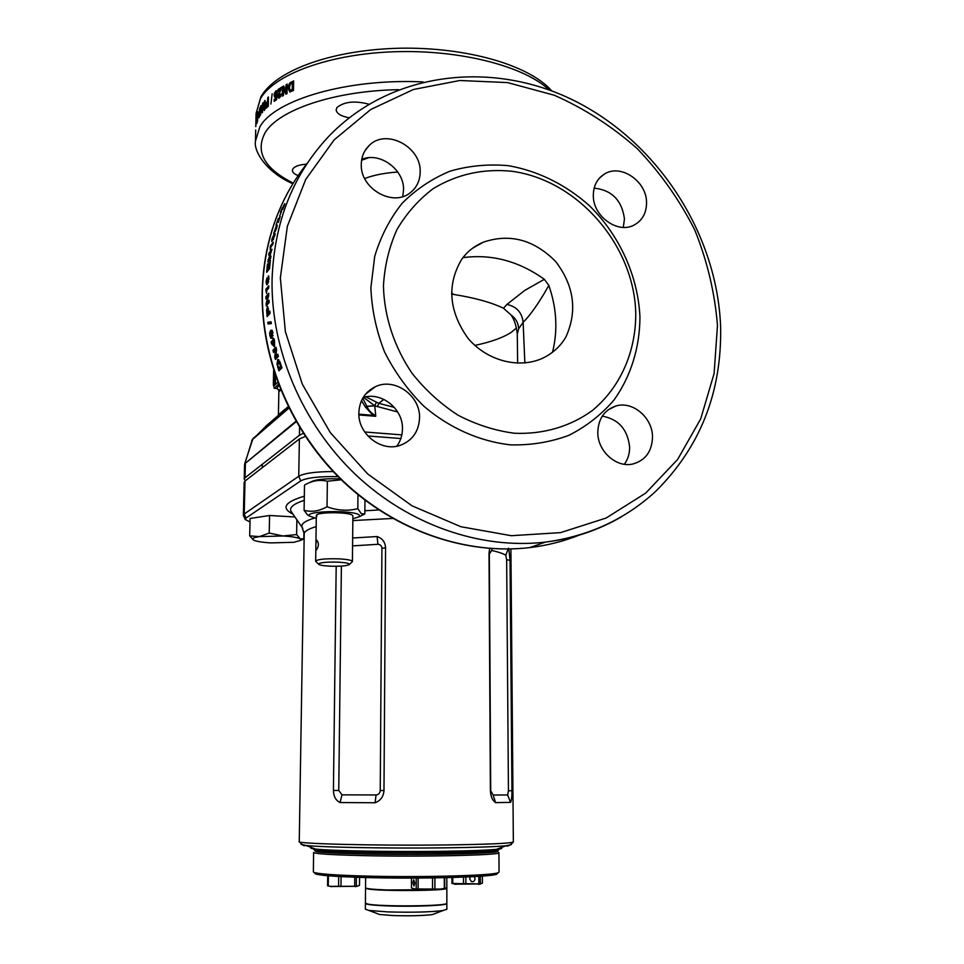 <?xml version="1.0" encoding="UTF-8"?>
<svg xmlns="http://www.w3.org/2000/svg" width="964" height="964" viewBox="0 0 964 964"><rect width="100%" height="100%" fill="white"/><g stroke="black" fill="none" stroke-linecap="round" stroke-linejoin="round"><path stroke-width="1.45" d="M364.018 854.02C424.666 855.393 504.919 853.417 497.328 850.995L496.725 851.622C491.11 852.923 471.312 853.815 437.307 854.309C383.154 855.032 319.084 853.357 315.614 851.308L315.156 850.838C315.035 852.2 331.315 853.261 364.018 854.02M498.46 852.321L498.93 852.73C501.642 855.164 422.377 857.008 363.295 855.634C330.857 854.863 314.3 853.791 313.625 852.405M497.532 873.324L496.689 874.191C491.11 877.156 417.617 879.12 363.814 877.493C335.882 876.65 319.747 875.445 315.433 873.878L314.806 873.215M313.625 852.477L313.348 871.781L313.999 872.384C318.349 873.95 334.725 875.155 363.115 875.999C417.81 877.614 492.532 875.661 498.135 872.709L499.063 871.986M380.334 905.28L389.227 905.714C404.796 906.208 419.039 906.076 431.932 905.329M365.633 877.541L365.549 887.772C365.959 888.748 373.381 889.495 387.841 889.989L434.029 889.639M440.584 889.182L446.838 887.856M376.996 913.511L379.575 914.487L393.035 915.559C409.893 916.053 422.991 915.728 432.342 914.583L435.174 913.511M365.416 903.413L365.368 909.197L368.875 910.438L387.721 911.896C411.508 912.571 429.908 912.125 442.946 910.57L446.85 909.257M365.464 903.232L365.416 903.352C365.814 904.485 373.261 905.341 387.757 905.919C413.387 906.931 447.778 905.473 446.85 903.497L446.802 903.316M435.306 889.603C420.412 890.748 387.191 890.603 374.586 889.338M446.766 888.037L446.838 888.218C448.875 890.869 378.539 891.435 367.417 888.832L365.621 887.952M446.85 903.123L446.85 903.196C448.887 906.256 378.43 906.931 367.284 903.931L365.416 903.051L365.464 896.761M287.176 516.523L278.235 515.993M300.973 540.226L303.829 538.828L300.226 538.852L296.623 534.574L282.922 535.972C291.803 536.514 297.563 537.478 300.226 538.852L300.792 540.322L293.996 542.286L270.98 542.901C262.329 542.395 256.545 541.467 253.64 540.117L252.917 539.623C251.905 538.43 254.05 537.43 259.352 536.623L249.688 535.876L250.086 518.487L269.571 515.487L294.948 516.981M249.688 535.876L253.46 540.021M259.352 536.623L282.922 535.972L269.209 533.056L259.352 536.623M269.209 533.056L269.571 515.487M303.829 538.828L303.949 531.393M296.623 534.574L296.876 519.777M316.638 540.226L316.746 540.177C319 542.84 318.915 546.094 316.493 549.926L316.397 549.962C315.541 547.383 315.614 544.142 316.638 540.226M316.047 561.626L315.662 561.12C317.602 559.228 325.458 558.481 339.244 558.867C347.462 559.361 351.848 560.217 352.414 561.422L351.92 562.036M338.388 562.157C345.666 562.59 349.354 563.35 349.462 564.41C347.329 565.904 340.75 566.483 329.712 566.157C323.133 565.784 319.409 565.121 318.554 564.157C319.674 562.506 326.29 561.843 338.388 562.157M352.884 515.969L352.414 515.234C349.016 512.017 318.469 511.872 316.541 515.065L316.903 516.294M340.388 478.891C324.784 478.385 314.746 479.506 310.275 482.241L309.552 482.615M361.283 515.692L364.838 513.969L361.343 513.752L357.825 508.655C347.606 511.221 337.34 510.595 327.025 506.751C319.253 511.137 311.613 512.318 304.094 510.293L304.504 485.085C312.059 480.65 319.674 479.373 327.362 481.241L341.28 479.771M316.288 518.415L309.661 516.126C302.985 510.92 353.571 509.775 359.247 515.029L359.608 516.596L352.848 518.825M304.094 510.293L307.48 514.884L309.227 515.873M327.362 481.241L327.025 506.751M357.969 494.616L357.825 508.655M364.97 500.135L364.838 513.969M412.857 882.747L413.978 886.012L414.833 883.072L413.713 879.807L412.857 882.747M413.942 888.904L432.848 889.676L442.235 888.88M411.483 878.071L411.459 888.001L414.869 888.965L440.885 889.085L444.729 888.278L444.717 877.686M431.269 877.927L434.897 877.903L434.897 889.085M416.243 878.059L416.207 888.844M418.147 878.047L418.111 888.941M432.535 877.939L432.523 889.133M444.296 877.698L444.296 888.434M327.712 875.722L327.579 885.796L330.351 886.338L356.813 886.265L359.5 885.362L359.572 877.373M328.387 875.782L328.254 885.94M338.689 876.481L338.569 886.506M341.075 876.613L340.967 886.531M354.752 877.216L354.656 886.278M356.415 877.264L356.331 886.169M330.278 886.519L357.391 886.29M470.372 876.806L469.661 878.855L471.456 881.614C473.517 882 474.71 881.048 475.047 878.758L474.192 876.613M454.61 884.193L480.638 883.94M451.935 877.505L451.947 883.494L480.506 883.904L482.398 883.072L482.374 876.083M478.819 876.336L478.855 883.952M480.301 876.24L480.337 883.843M452.767 877.481L452.767 883.626M463.491 877.12L463.503 884.157M465.853 877.023L465.865 884.193M503.461 308.239L506.907 304.443C516.596 306.552 522.006 312.505 523.127 322.325L518.656 328.76L517.27 334.183C516.403 325.892 514.306 319.458 510.968 314.891L503.461 308.239C491.435 302.443 474.806 297.828 453.61 294.43L451.646 294.189M517.27 334.183L517.656 363.211M375.683 416.219L375.08 416.255M474.878 345.389C491.194 341.979 503.437 337.533 511.631 332.062L516.439 328.001M361.753 159.385C379.888 151.505 404.41 169.616 403.542 190.016L402.723 196.572M420.171 172.11C421.437 146.841 386.106 128.079 369.248 145.431C364.139 150.36 361.488 156.602 361.295 164.169C359.946 188.667 393.24 207.573 410.568 192.475C416.797 187.39 420.003 180.605 420.171 172.11M594.149 188.137C611.791 190.041 621.888 200.295 624.455 218.888L623.298 227.371M646.543 202.681C646.844 181.244 620.551 163.326 604.283 174.147C597.053 178.81 593.402 185.919 593.318 195.499C592.908 216.442 618.032 234.324 634.312 224.937C642.422 220.358 646.495 212.948 646.543 202.681M602.271 416.135C618.514 419.111 627.624 429.39 629.625 446.959C629.709 453.538 627.962 459.31 624.359 464.274M652.508 436.957C652.58 417.581 632.541 400.614 615.767 406.037C604.235 410.098 598.246 418.906 597.788 432.462C597.608 451.2 616.333 468.01 632.77 464.021C645.47 460.431 652.05 451.405 652.508 436.957M363.199 397.457C381.599 391.541 403.181 408.953 402.446 428.944C402.362 435.415 400.482 441.163 396.794 446.199M419.557 417.846C420.425 395.517 394.409 377.129 375.225 386.781C364.898 391.999 359.439 400.699 358.849 412.869C357.921 434.077 381.395 452.309 400.301 445.296C412.472 440.56 418.882 431.414 419.557 417.846M368.899 104.196C354.836 100.521 344.184 101.63 336.954 107.522L336.147 109.872C336.677 113.583 341.015 116.222 349.161 117.813M306.492 164.181C299.563 164.687 295.056 166.194 292.972 168.7L292.369 170.447C292.478 172.411 294.394 174.123 298.117 175.581M280.584 389.637L279.656 391.203L276.921 388.359L278.909 385.395M552.529 352.234C557.963 330.339 556.722 308.058 548.817 285.392L544.347 279.307C518.728 261.051 491.58 253.833 462.913 257.641M565.964 336.87C577.557 310.902 574.122 285.79 555.662 261.509C533.948 239.65 509.836 233.204 483.326 242.181C474.192 246.037 466.901 251.881 461.455 259.714C446.706 285.103 448.899 311.3 467.998 338.292C488.254 362.344 523.066 370.019 546.889 356.005C555.107 351.125 561.47 344.751 565.964 336.87M277.572 366.621L278.921 370.791L281.946 367.862L279.837 361.56L277.752 359.56L276.957 364.404L278.174 366.465M275.837 356.114L276.56 349.571L275.957 347.173L272.981 350.245L273.535 352.463L275.487 350.462L274.752 357.078L275.403 359.379L278.391 356.379L277.777 354.162L275.837 356.114L278.042 355.15M273.451 339.461L273.137 337.966L272.957 339.991L271.137 341.907L271.547 343.835L274.487 346.835L274.535 341.063L274.053 338.822L273.451 339.461L274.174 339.364M270.703 330.363L269.715 332.797L269.884 335.773L271.571 338.4L272.872 332.568L272.101 330.23L270.703 330.363L272.101 330.242M268.004 323.976L267.787 322.289L271.101 321.892L271.342 323.591L268.004 323.976M268.739 312.324L267.522 306.624L266.594 310.107L267.136 316.626L270.065 313.336L269.836 311.083L268.739 312.324L269.956 312.3M267.161 302.491L268.799 293.273L265.883 296.695L265.944 298.924L267.847 296.683L266.124 303.576L266.257 305.901L269.173 302.539L269.052 300.298L267.161 302.491L269.149 302.118M268.739 288.055L266.667 290.526L266.594 293.454L265.847 289.308L268.751 285.826L268.739 288.055M383.443 285.947C384.19 316.433 394.18 346.968 412.074 373.321C425.293 389.926 440.596 403.88 457.996 415.183C476.18 424.642 494.942 430.655 514.282 433.234C543.118 434.547 570.218 426.558 592.221 410.616C620.201 387.624 635.903 351.932 635.758 313.613C634.433 245.687 578.183 180.244 511.956 171.279C483.338 168.387 457.093 174.171 433.21 188.643C418.593 199.693 406.495 213.357 396.927 229.625C389.094 247.097 384.6 265.871 383.443 285.947M639.951 317.108C639.783 347.667 630.842 376.514 613.911 400.132C601.271 414.773 586.281 426.498 568.917 435.306C550.516 442.163 531.08 445.356 510.583 444.862C479.662 441.428 449.32 428.004 423.774 406.145C407.808 390.215 394.734 372.14 384.54 351.92C376.322 330.941 371.767 309.565 370.875 287.802L374.707 256.4C380.672 236.481 389.842 218.744 402.229 203.187C416.159 189.257 432.137 178.569 450.164 171.134C468.938 165.724 488.302 163.904 508.233 165.663C537.996 170.797 566.242 184.859 589.727 205.983C619.744 235.662 638.096 276.21 639.951 317.108M258.701 114.065L259.015 117.741L259.774 115.668L259.702 107.872L259.063 114.101M257.533 113.957L256.822 116.162L257.846 111.679L257.641 120.849L256.653 123.729L257.798 113.981M256.364 121.946L256.677 115.282L256.532 121.958M255.785 126.621L255.942 120.163L255.822 126.621M278.897 389.637L278.415 414.785L288.188 406.663M279.656 391.203L279.174 389.613L279.259 390.42L276.921 388.359L274.366 388.143L278.476 384.274M453.61 294.43L451.646 293.044M506.907 304.443L524.826 290.345L544.347 279.307M548.817 285.392C543.009 295.96 532.49 313.143 523.127 322.325L524.862 362.982M518.656 328.76C518.343 323.012 515.776 318.385 510.968 314.891M303.262 433.342L299.43 435.234L245.073 477.758L244.217 479.144L245.374 480.747M401.843 434.885L364.681 431.98M397.674 411.977L374.779 405.832L366.947 406.459C368.718 410.628 371.634 413.664 375.719 415.568L375.695 416.303L358.897 414.942M383.877 399.397L378.768 403.326L394.312 407.374M274.282 372.309L274.342 385.479L277.74 382.298M273.643 370.333L273.354 384.853L274.366 388.143M275.559 376.153L275.391 384.516M365.814 396.843L378.768 403.326L377.406 406.736M358.861 414.183L373.056 415.339L365.549 407.242L361.488 400.687M288.549 407.386C278.632 416.315 275.463 418.774 279.03 414.761L265.582 426.413M260.629 108.089L260.461 115.319L262.172 105.823L261.111 107.353L261.148 105.45L260.666 106.197L260.629 108.089L261.533 108.221M264.305 107.161L263.196 102.642L262.582 103.437L262.377 112.716L263.076 105.883L264.196 110.486L264.871 109.739L265.076 100.413L264.437 101.136L264.305 107.161L264.919 107.281M267.643 101.148L266.365 102.558L265.51 106.221L266.052 108.245L268.269 106.329L268.462 96.966L267.715 97.677L267.643 101.148L268.378 101.304M270.896 104.04L272.173 93.761L270.896 104.04M274.198 99.557L274.162 101.377L276.56 99.678L277.258 94.05L275.403 95.725L275.029 94.593L275.837 92.424L276.572 93.339L277.427 92.556L276.548 90.64L274.487 93.05L274.101 95.316L274.897 97.533L276.053 96.569L275.825 98.388L274.198 99.557L275.427 100.473M278.078 89.459L278.042 91.279L280.03 89.989L277.933 96.34L278.717 98.111L279.524 97.87L281.343 93.918L279.283 96.352L279.186 94.207L281.621 87.218L278.078 89.459L279.283 89.809L281.44 88.423M285.922 90.845L283.693 86.001L282.5 86.688L282.307 96.183L283.416 95.544L283.537 89.303L285.802 94.231L287.031 93.58L287.212 84.061L286.043 84.687L285.922 90.845L287.055 91.243L287.176 85.097L286.043 84.687M289.827 91.99L293.478 90.459L293.646 80.892L290.007 82.832L288.393 86.073L288.152 88.194L289.827 91.99M284.693 203.669L280.416 212.273L282.38 207.646L282.645 209.574L284.91 203.778M279.717 215.803L281.596 211.309L279.717 215.803M279.934 216.322L278.644 220.226L278.343 218.418L276.065 225.082L277.752 220.322L278.295 222.455L280.211 216.442M276.463 227.781L275.318 231.384L276.873 227.432L277.15 224.949L276.451 225.624L273.68 233.553L276.065 227.287L276.752 227.89M274.198 233.842L271.848 239.301L271.788 241.627L274.824 235.457L275.126 233.372L274.198 233.842L275.089 234.144M272.896 244.314L270.812 246.989L270.209 249.797L270.39 245.941L273.318 242.193L272.896 244.314M269.052 258.436L271.993 249.302L269.064 253.014L268.715 255.147L270.631 252.725L267.739 261.883L270.655 258.232L270.944 256.062L269.052 258.436L270.269 258.714M269.245 267.124L270.414 260.111L269.546 268.715L266.63 272.294L267.486 263.895L267.305 269.522L269.04 262.329L268.426 268.137L269.679 267.197M266.498 281.705L266.932 277.945L266.028 282.006L266.727 284.802L267.389 284.272L268.968 278.608L268.486 275.921L267.281 282.428L266.498 281.705M375.707 415.918L373.791 415.412L375.695 416.303M363.548 397.349L374.779 405.832L375.719 415.568M362.753 398.204L366.862 406.29L374.659 405.724L376.322 402.506M373.056 415.339L373.791 415.412M365.464 407.109L366.862 406.29L365.549 407.242M251.725 440.403L267.1 425.1M289.983 91.978L289.393 87.158M288.152 88.194L289.284 88.604M288.393 86.073L289.441 86.459M289.092 84.049L290.116 84.434M290.393 84.145L293.634 81.844M290.007 82.832L291.116 83.266M293.309 89.881L293.43 83.519L292.345 83.085L290.465 84.073L289.369 87.664L290.104 90.194L293.309 89.881L292.225 89.447L292.345 83.085M290.827 90.339L291.562 90.616M292.225 89.447L291.598 89.748L292.695 90.17M290.465 90.194L291.598 89.748M284.067 86.844L282.5 86.688M283.621 89.327L283.669 87.073M286.573 93.821L284.705 89.688L283.537 89.303M279.572 96.267L280.657 96.605M280.283 94.388L281.259 94.689M279.343 97.966L279.162 96.304M277.933 96.34L279.15 96.689M278.5 93.629L279.307 93.87M280.03 89.989L280.861 90.255M279.271 90.471L279.283 89.809M276.355 95.81L277.042 95.87M275.692 95.629L276.921 95.966M276.415 94.412L277.186 94.629M276.644 99.015L275.439 99.895M275.825 98.388L276.692 98.629M276.053 96.569L276.921 96.81M275.547 97.268L275.343 95.713M274.101 95.316L275.21 95.605M274.487 93.05L275.27 93.255M277.295 92.677L276.114 92.339L277.138 91.17M275.825 90.881L277.042 91.231M267.522 102.787L266.365 102.558M267.715 102.738L268.353 101.979M266.859 107.655L266.811 106.438L265.51 106.221M268.45 97.834L267.715 97.677M267.63 106.558L268.269 106.293M268.281 105.63L267.546 105.474L267.606 102.714L266.197 105.474L267.884 106.606M267.606 102.714L268.341 102.871M267.546 105.474L268.269 106.076M263.413 103.57L262.582 103.437M263.847 106.016L263.859 105.413M264.016 106.052L263.076 105.883M264.907 108.257L264.654 107.233M265.052 101.256L264.437 101.136M261.196 108.703L260.316 108.583M262.112 107.498L261.111 107.353M261.328 112.017L261.678 108.016L261.003 111.969M259.906 114.644L259.509 109.571L259.545 114.596M276.957 364.404L277.608 364.247M278.271 361.862L278.753 359.777M277.475 359.777L278.427 359.56M280.199 369.549L279.644 367.874M278.704 368.115L277.765 365.019L278.391 361.777L280.717 366.151L278.704 368.115L281.5 366.501M279.644 362.91L280.283 362.753M280.717 366.151L281.331 365.995M274.848 351.113L274.559 349.968L272.981 350.245M274.559 349.968L276.222 348.257M276.475 350.281L275.487 350.462M276.692 358.078L276.331 356.752L274.752 357.078M276.331 356.752L276.403 355.993M274.27 339.81L272.957 339.991M272.945 342.726L272.728 341.69L271.137 341.907M272.728 341.69L274.318 340.027M272.824 343.654L271.547 343.835M274.62 344.787L273.427 342.22L272.438 343.256L274.029 344.883M269.715 332.797L271.041 332.664M271.354 332.351L272.185 330.375M270.679 338.099L272.149 337.93M272.234 337.834L271.607 336.171M269.884 335.773L270.486 335.713M272.511 336.075L271.017 336.243M270.908 336.255L272.378 333.098L271.848 332.086L270.378 335.255L270.908 336.255M272.764 332.002L271.848 332.086M269.607 323.784L269.402 322.217L267.787 322.289M269.402 322.217L271.113 322M267.896 306.817L267.281 306.805M268.257 308.962L268.341 308.323M268.595 314.987L268.486 313.83M267.389 313.842L267.546 308.962L268.257 312.866L267.389 313.842L269.016 313.818L269.836 312.3M267.703 309.034L268.438 309.034M268.257 312.866L269.884 312.854M267.51 297.081L265.883 296.695M267.51 296.804L268.848 295.237M268.595 296.731L267.847 296.683M267.775 304.142L266.124 303.576M267.751 303.636L268.028 302.515M265.835 291.08L266.871 291.176M267.462 289.574L268.739 287.947M265.847 289.308L267.474 289.465M267.281 282.428L268.317 282.548M268.185 276.15L268.799 276.234M267.691 283.862L267.643 282.838M268.932 279.295L268.113 278.319L267.799 281.572L268.486 279.235M268.595 281.548L267.944 281.464M269.571 268.341L268.426 268.137M269.317 268.98L267.944 268.739M268.691 269.763L267.305 269.522M270.185 253.291L269.064 253.014M269.305 259.906L268.04 259.629M270.053 247.64L270.848 247.856M270.39 245.941L271.402 246.23M273.27 239.819L272.342 239.53L274.342 235.24L272.342 239.53M276.451 225.624L277.234 225.925M274.933 231.408L275.499 228.191L274.511 231.252M277.957 220.274L278.849 220.636M282.56 207.573L283.271 207.911M314.879 848.838L313.637 849.067L314.18 849.826C317.65 851.851 382.768 853.514 437.825 852.803C472.384 852.321 492.496 851.429 498.159 850.14L498.894 849.633M311.541 847.561C309.793 848.055 311.083 848.549 315.397 849.031C329.483 850.79 389.42 851.959 438.873 851.345C467.13 850.983 486.338 850.32 496.496 849.356C501.617 848.826 503.039 848.284 500.738 847.742M489.7 548.492L489.013 553.324L490.375 790.721C490.736 796.674 492.483 800.638 495.617 802.626L510.522 802.385C511.547 800.397 512.017 796.505 511.944 790.745L510.052 560.301L508.835 549.034M243.374 515.15L244.145 482.41L244.989 481.048L299.37 438.957L305.287 436.439M243.531 515.752L244.217 514.017L298.744 476.264C304.19 473.191 315.674 471.637 333.195 471.565M367.826 435.969L400.843 438.524M352.655 537.996L377.105 536.55C382.359 538.298 385.178 542.045 385.564 547.781L383.985 790.54C383.515 796.626 380.551 800.686 375.104 802.747L340.063 802.554C335.809 800.469 333.592 796.433 333.423 790.444L336.183 566.278M338.123 476.662C319.373 476.276 306.913 477.698 300.732 480.891L245.965 518.09L245.205 519.463L250.001 521.982M341.389 566.097L338.75 790.456L342.003 794.854L376.056 794.963C378.539 794.722 379.937 793.239 380.238 790.54L381.925 548.335C381.66 545.793 380.322 544.443 377.924 544.298L352.571 545.889M377.924 544.298L377.105 536.55M375.104 802.747L376.056 794.963M340.063 802.554L342.003 794.854M506.654 559.795L508.45 790.733L507.654 794.963L493.098 795.047L490.712 790.721L489.338 554.071L491.628 550.468C498.352 551.962 503.075 553.553 505.799 555.24L506.654 559.795L510.052 560.301M505.799 555.24L508.474 548.13M491.628 550.468L492.194 548.661M495.617 802.626L493.098 795.047M510.522 802.385L507.654 794.963M361.608 160.229L368.489 157.771M397.795 172.038C384.732 172.918 373.695 175.074 364.681 178.533M717.469 325.555L714.095 373.55L700.708 418.894L677.644 459.442L645.699 493.122L606.103 518.042L560.602 532.622L511.342 535.707L460.9 526.73L412.038 505.823L367.621 473.89L330.291 432.571L302.322 384.202L285.368 331.628L280.343 277.945L287.356 226.239L305.733 179.412L334.159 139.864L370.791 109.474L413.448 89.483L459.816 80.506L507.534 82.579L554.372 95.267C584.509 108.619 612.14 126.405 637.276 148.637C660.473 172.978 679.656 200.126 694.791 230.083C707.311 261.087 714.866 292.923 717.469 325.555M621.178 516.957C598.186 530.345 572.905 538.731 545.347 542.117C480.916 549.661 409.085 525.139 355.583 474.601C302.298 423.871 270.715 349.655 272.077 279.223C274.246 221.515 293.393 173.641 329.519 135.575C393.155 70.047 495.918 59.804 578.014 102.57C660.28 145.444 717.276 235.578 720.626 326.844C721.891 392.3 700.226 447.163 655.628 491.423C625.142 519.403 588.389 536.297 545.347 542.117L529.863 547.588C466.624 555.059 396.252 531.152 343.919 481.807C291.791 432.282 260.967 359.789 262.377 290.863C264.076 241.181 279.15 198.488 307.612 162.783M579.316 535.068C563.627 541.322 547.142 545.504 529.863 547.588C466.335 555.156 395.891 531.236 343.618 482.012C291.55 432.583 260.786 360.283 262.184 291.345M271.703 344.003L271.294 341.883M270.595 337.966L269.727 332.628M268.595 323.904L268.414 322.217M267.835 315.831L267.691 313.842M267.426 309.07L267.329 306.757M267.257 304.745L267.209 302.491M267.197 302.31L267.173 299.37M549.034 89.869C524.512 66.359 460.418 49.562 394.987 51.731C329.519 53.803 274.547 74.252 260.485 98.581L256.087 113.451L260.931 96.689M423.063 81.928C347.353 78.229 274.74 99.834 259.846 126.862L255.448 141.166C253.52 151.685 266.98 172.58 292.863 183.738M398.493 89.676C334.014 90.785 278.463 109.98 265.088 132.767C255.002 151.83 264.389 168.604 293.249 183.112M245.073 477.758L245.41 463.25L244.555 464.684L244.217 479.048M299.43 435.234L299.563 427.438M296.189 421.714L245.41 463.25L295.936 421.268M275.391 384.323L274.041 384.202M288.911 408.109L252.303 439.668L244.567 464.576M288.718 407.724L252.942 438.62L244.784 463.467M291.152 82.073L292.249 82.506M268.366 101.895L267.136 101.642M280.138 364.344L280.753 364.187M273.077 335.58L271.667 335.749M273.656 239.06L272.993 238.855M277.921 221.25L278.584 221.515M312.3 847.862L314.601 848.73M316.168 526.597C308.106 528.995 304.13 531.526 304.214 534.177L299.25 841.584C294.984 843.741 374.297 845.765 443.066 844.982C487.603 844.428 511.028 843.416 513.354 841.958L513.354 841.861M511.426 844.585L505.811 845.814C494.785 846.814 473.649 847.501 442.38 847.874C387.612 848.513 321.181 847.284 306.01 845.464L301.13 844.356M302.829 528.441L302.069 527.284C300.696 524.042 304.853 520.97 314.529 518.042M364.874 510.763L378.912 509.992M392.697 518.439L352.836 520.572M304.263 500.328C293.707 503.774 289.26 507.401 290.935 511.185L292.056 512.8M292.815 514.077C280.91 507.956 284.742 501.991 304.323 496.195M245.965 518.09L244.217 514.017L244.989 481.048M300.732 480.891L298.744 476.264L299.37 438.957M497.171 849.091L500.087 847.983M338.75 790.456L333.423 790.444M385.564 547.781L381.925 548.335M383.985 790.54L380.238 790.54M508.45 790.733L511.944 790.745M489.013 553.324L489.338 554.071M496.689 874.191L498.135 872.709M446.838 887.916L446.838 877.638M499.063 872.107L498.93 852.73M432.342 914.583L442.946 910.57M446.85 909.341L446.85 903.497M379.575 914.487L368.875 910.438M315.433 873.878L313.999 872.384M365.549 888.133L365.501 892.821M365.501 892.881L365.464 896.713M446.838 888.218L446.85 903.196M262.316 464.262L262.244 467.685M300.792 540.322L302.877 539.201M352.414 561.422L352.884 515.897M349.462 564.41L352.39 561.578M318.554 564.157L315.698 561.277M315.662 561.072L315.867 547.082M315.903 544.491L316.325 515.547M309.661 516.126L307.48 514.884M359.608 516.596L363.717 514.378M415.942 889.278L414.869 888.977M440.006 889.338L440.885 889.085M355.354 886.687L356.813 886.265M331.628 886.699L330.351 886.338M478.783 884.398L480.506 883.904M455.478 884.301L453.815 883.831M369.248 145.431L365.043 150.613M604.283 174.147L599.62 177.93M615.767 406.037L608.091 409.869M375.225 386.781L365.609 394.107M472.926 248.013L483.326 242.181M256.087 113.451L255.918 120.476M255.701 129.983L255.472 140.19M276.909 388.492L274.162 388.251M261.328 96.026C277.644 69.203 334.291 49.562 400.65 48.2C467.01 47.14 529.296 65.094 551.733 90.869M262.184 291.297C263.268 253.014 272.788 218.358 290.73 187.329M290.104 90.194L291.212 90.616M280.476 96.725L279.283 96.352M276.632 96.063L275.403 95.725M266.474 106.377L267.763 106.643M278.717 361.705L279.789 361.452M272.679 336.05L271.077 336.231M267.546 308.962L268.426 308.962M268.185 282.91L266.823 282.741M268.98 278.271L268.341 278.186M268.57 281.669L267.799 281.572M278.861 220.599L277.933 220.214M283.283 207.875L282.548 207.525M496.725 851.622L498.159 850.14M510.908 548.986L513.354 841.958C510.233 845.368 507.715 846.657 505.811 845.814L496.496 849.356M292.128 512.908L302.069 527.284L304.226 533.899M315.397 849.031L306.01 845.464C304.166 846.296 301.901 845.006 299.25 841.584M245.205 519.463L243.422 515.487M315.614 851.308L314.18 849.826M498.918 849.754L496.906 849.188"/></g></svg>
